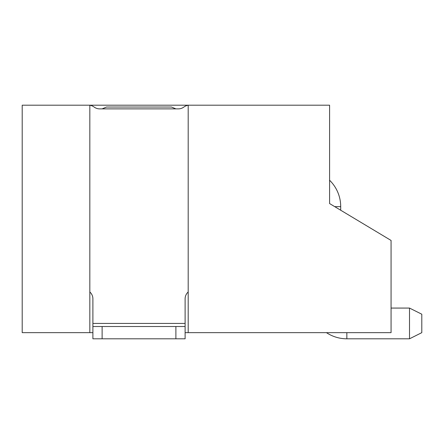 <?xml version="1.0" encoding="UTF-8"?>
<svg xmlns="http://www.w3.org/2000/svg" width="444" height="444" viewBox="0 0 444 444"><rect width="100%" height="100%" fill="white"/><g stroke="black" fill="none" stroke-linecap="round" stroke-linejoin="round"><path stroke-width="0.67" d="M340.698 210.223L340.698 206.632A36.885 36.885 0 0 0 329.587 180.242L329.587 148.229M89.827 105.195L89.827 332.656L22.2 332.656L22.2 105.195L188.189 105.195L188.189 332.656L185.115 332.656M188.189 105.195L329.587 105.195L329.587 203.557L391.064 240.443L391.064 332.656L188.189 332.656M92.896 332.656L89.827 332.656M409.507 308.069L421.8 314.213L421.8 332.656L409.507 338.805L409.507 308.069L391.064 308.069M188.189 291.974A9.224 9.224 0 0 0 185.115 298.845L185.115 323.437L92.896 323.437L92.896 338.805L175.891 338.805L175.891 326.512L102.12 326.512L102.12 338.805M175.891 338.805L185.115 338.805L185.115 323.437M92.896 323.437L92.896 298.845A9.224 9.224 0 0 0 89.827 291.974M89.827 105.278A9.224 9.224 0 0 1 94.128 107.037A9.224 9.224 0 0 0 99.661 108.88L175.891 108.88L171.501 107.037L106.51 107.037L102.12 108.88M188.189 105.278A9.224 9.224 0 0 0 183.883 107.037A9.224 9.224 0 0 1 178.349 108.88L175.891 108.88M346.847 332.656L346.847 338.805A36.885 36.885 0 0 1 326.457 332.656M92.896 326.512L102.12 326.512M175.891 326.512L185.115 326.512M346.847 338.805L409.507 338.805L421.8 332.656M340.698 206.632L334.709 206.632"/></g></svg>
